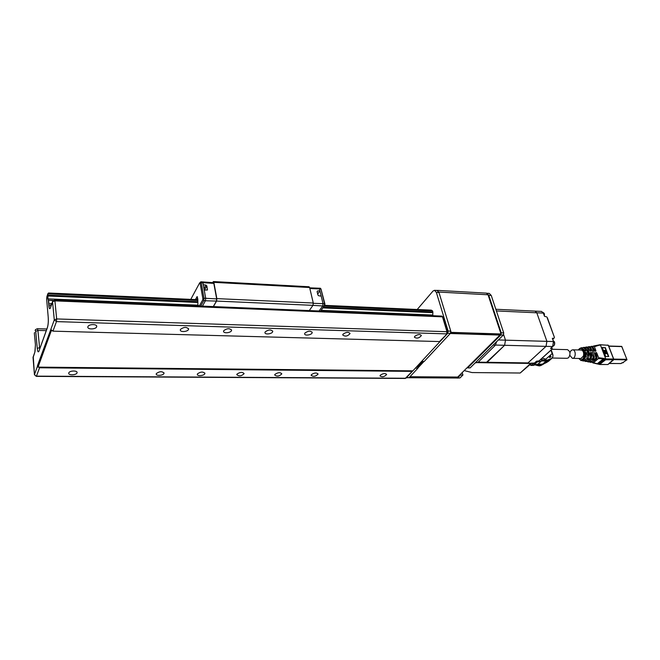 <?xml version="1.0" encoding="UTF-8"?>
<svg xmlns="http://www.w3.org/2000/svg" width="660" height="660" viewBox="0 0 660 660"><rect width="100%" height="100%" fill="white"/><g stroke="black" fill="none" stroke-linecap="round" stroke-linejoin="round"><path stroke-width="0.99" d="M380.333 375.169L379.995 375.911C382.255 377.338 384.466 376.852 386.636 374.459C385.275 373.09 383.171 373.329 380.333 375.169M68.797 372.875L68.739 373.09C68.104 375.589 76.832 375.177 77.063 372.71C77.69 370.359 69.572 370.516 68.797 372.875M311.404 374.665L311.132 375.309C313.409 376.942 315.727 376.522 318.095 374.055C316.602 372.496 314.366 372.694 311.404 374.665M274.915 374.393L274.684 374.979C276.969 376.728 279.353 376.349 281.828 373.849C280.261 372.174 277.951 372.355 274.915 374.393M236.973 374.113L236.775 374.641C239.077 376.505 241.519 376.167 244.117 373.634C242.467 371.852 240.091 372.009 236.973 374.113M197.497 373.824L197.332 374.278C196.936 376.579 204.856 375.664 204.889 373.411C203.148 371.506 200.689 371.646 197.497 373.824M156.379 373.519L156.247 373.898C155.776 376.266 163.944 375.507 164.035 373.18C162.203 371.151 159.654 371.266 156.379 373.519M87.928 326.634L87.846 326.906C87.153 329.777 96.434 329.439 96.698 326.601C97.383 323.92 88.819 323.936 87.928 326.634M414.793 336.286L414.381 337.194C416.815 338.778 419.149 338.225 421.385 335.544C419.974 334.034 417.78 334.282 414.793 336.286M180.485 329.365L180.328 329.843C179.842 332.549 188.496 331.765 188.587 329.101C186.681 326.774 183.983 326.865 180.485 329.365M223.765 330.643L223.567 331.213C223.171 333.836 231.553 332.846 231.561 330.28C229.762 328.111 227.164 328.234 223.765 330.643M265.204 331.864L264.965 332.524C264.652 335.049 272.786 333.886 272.728 331.411C271.021 329.389 268.513 329.546 265.204 331.864M304.928 333.044L304.648 333.77C304.4 336.212 312.312 334.876 312.197 332.5C310.571 330.627 308.146 330.8 304.928 333.044M343.035 334.166L342.713 334.966C345.163 336.806 347.614 336.336 350.064 333.556C348.521 331.807 346.178 332.013 343.035 334.166M34.353 333.25L34.609 332.508M35.326 343.555L34.353 333.44M447.274 333.704L439.51 341.558L52.957 331.155L50.82 329.455L54.285 319.885L56.669 318.937L56.455 321.61L54.285 319.885L52.553 301.826L50.424 307.89C49.739 309.441 49.236 308.847 48.898 306.1L48.337 300.201L53.023 300.638M48.592 300.448L48.939 304.202L51.067 303.559L51.241 305.357M51.859 303.592L51.067 303.559M197.637 305.151L47.883 298.864L48.337 300.201L53.27 300.407M48.502 293.007L46.852 296.827L47.867 293.65M431.269 310.142L432.547 310.893L324.283 306.091M411.832 371.374L39.526 367.785L36.465 376.142L405.446 378.254L412.723 370.846M50.82 329.455L37.455 365.698L39.526 367.785M51.802 330.825L51.249 330.817L38.032 367.117L412.888 370.846L440.195 341.335M406.354 377.759L412.83 370.846M417.565 366.96L417.912 368.189L409.109 377.627L406.312 377.792M440.286 341.294L447.76 333.25L448.107 331.064L436.367 292.421L434.503 290.309L433.001 291.052L417.186 309.515M437.027 290.45L438.999 292.57L436.367 292.421M448.107 331.064L450.78 331.155L438.999 292.57M450.78 331.155L450.433 333.333L447.76 333.25M321.197 310.34L432.779 315.026L432.877 311.998L323.466 307.213M433.158 315.736L432.779 315.026M47.883 298.864L47.957 295.977L197.554 302.47M322.971 307.906L432.803 312.667M197.686 301.711L47.998 295.168L47.875 293.832L197.785 300.481M47.957 295.977L47.998 295.168M432.877 311.998L432.547 310.893M50.886 329.761L37.9 365.524L38.032 367.117M51.249 330.817L51.208 330.338M37.455 365.698L37.917 365.706M450.417 333.349L500.074 334.925L501.031 333.976L488.037 294.781L486.379 293.131M436.805 290.441L438.768 291.967M501.031 333.976L451.11 332.359L450.862 331.567M408.977 377.734L456.728 378.023L457.52 377.05M421.608 361.457L424.157 361.498L450.433 333.333M417.912 368.189L415.387 368.156M450.268 333.506L499.917 335.082L457.702 377.05L409.934 376.736M417.862 368.008L423.935 361.49M409.802 376.876L457.561 377.19M422.194 361.985L421.138 361.969M417.763 366.745L422.664 361.474M456.819 377.933L459.987 377.933L457.207 378.097M460.358 374.418L460.523 374.987L457.57 377.924M467.668 367.892L470.11 367.917L503.357 335.016L500.858 334.942L467.668 367.892L467.494 367.323M500.858 334.942L501.212 332.83L488.763 295.309L486.915 293.263L489.274 293.387L491.238 295.449L488.763 295.309M501.212 332.83L503.72 332.912L503.357 335.016M503.72 332.912L491.238 295.449M459.987 377.933L462.949 375.004L462.206 372.578M460.523 374.987L462.949 375.004M319.943 290.87L317.65 290.928L317.105 291.596L317.947 295.078L318.821 295.812L321.189 296.051L323.029 303.658L322.715 305.968L319.093 310.984L322.715 305.968L323.029 303.658L319.473 288.923L319.943 290.87L317.699 294.055M320.405 288.247L320.974 289.006L319.473 288.923L318.928 288.173L319.473 288.923L309.845 288.511M320.974 289.006L324.538 303.724L324.225 306.034L320.595 311.05M324.522 305.349L320.686 311.05M324.604 304.194L324.811 305.365L431.351 310.142M321.09 289.476L324.967 304.21M195.368 299.582L197.142 296.604L197.819 299.17L197.893 305.374L199.006 305.992M201.259 282.876L199.7 282.793L190.781 299.376M201.3 283.107L199.7 282.793M204.047 298.724L202.868 298.666L200.095 283.041M203.965 299.953L202.736 299.896L202.868 298.666M199.345 306.001L202.736 299.896M200.731 306.058L203.725 300.688L203.989 298.229L201.209 282.596L200.78 281.803L200.038 282.81M200.78 281.803L202.471 281.902L202.909 282.686L201.209 282.596M203.989 298.229L205.697 298.303L205.433 300.762L205.697 298.303L202.909 282.686L213.815 283.387L213.403 282.686M213.287 306.587L216.439 301.084L205.433 300.762L202.43 306.133L205.433 300.762L203.725 300.688M196.721 299.648L197.62 298.015M198.115 305.382L198.338 305.959M202.447 281.894L203.28 284.757L205.895 285.079L206.811 285.863L207.471 289.806L204.254 290.243L205.697 298.303L216.678 298.914L213.815 283.387M216.439 301.084L216.678 298.914M309.053 286.762L309.614 287.512L213.848 282.348L213.403 281.564L212.611 282.628M309.614 287.512L313.277 303.031L312.972 305.349L309.268 310.579M312.972 305.349L216.579 301.067L216.851 298.617L313.277 303.031M216.579 301.067L213.411 306.587M213.848 282.348L216.851 298.617M567.262 349.627L567.385 349.635C570.364 351.351 570.76 354.057 568.59 357.736L567.097 358.306L552.164 358.025M551.9 358.281C553.014 356.779 553.237 355.286 552.577 353.785L552.181 353.587C553.327 355.459 553.179 357.06 551.752 358.405L551.909 358.264M550.745 356.037L550.993 356.92L549.574 357.547L549.244 356.738L550.745 356.037L549.458 357.192M544.12 363.627L550.407 359.601M546.282 360.467L546.348 359.906M544.038 363.718L547.816 360.385L547.635 359.939L545.317 360.698L540.73 359.494M545.317 360.698L545.911 360.707M550.135 359.807L547.066 362.175M548.584 361.234L546.909 362.266M534.98 364.617L539.311 365.937L541.002 365.417L547.379 360.063M530.029 364.625L533.272 365.343L538.057 364.089L541.744 364.27M531.011 365.442L533.272 365.343L537.058 362.109L537.182 361.21M542.107 364.534L543.741 363.965L540.705 365.648M548.922 360.467L549.92 360.038M548.947 360.508L547.247 362.035M543.741 363.965L547.495 360.236M539.855 365.607L535.491 364.46M540.672 364.254L540.094 364.774L537.545 364.213M592.02 346.244L593.101 347.069L594.462 350.674L595.617 351.268L595.914 350.699L595.394 351.268M597.011 357.439L596.821 358.462L595.675 358.413L595.897 357.241L597.011 357.439L595.337 352.993L596.054 352.432L596.797 353.017L598.562 357.703L603.496 358.363L603.364 358.9L598.405 358.537L593.422 362.752L599.346 364.229M603.487 358.355L605.641 358.883L605.236 359.733L599.717 364.337L605.566 359.815L605.74 358.9L605.566 359.815L603.364 358.9L597.3 363.701M600.311 344.834L594.404 346.698L593.563 346.013L592.779 346.533M598.463 345.361L599.684 345.197M600.369 345.064L599.577 344.875M599.866 344.792L608.264 345.262L613.586 359.048L605.748 358.9L600.452 345.048M595.675 358.413L593.917 359.906L593.505 358.825M593.917 359.906L592.985 360.187L592.73 359.486M592.564 360.137L592.985 360.187M589.413 346.615L590.848 347.704L589.908 347.968L588.439 346.756L587.656 347.135M589.908 347.968L590.906 350.625L590.18 351.186L588.596 348.34L587.647 348.604L585.857 347.127L585.065 347.457M590.906 350.625L590.428 351.194M587.647 348.604L590.494 356.194L591.624 356.425L591.278 358.264L590.114 358.231L588.769 359.378L588.365 358.281L586.938 358.471L584.471 360.575L585.412 360.805L583.052 360.995L584.471 360.575M588.769 359.378L587.845 359.65L587.582 358.949M587.416 359.609L587.845 359.65M583.275 347.49L584.356 347.341L586.327 348.975L585.387 349.247L583.275 347.498L582.458 347.803M585.387 349.247L585.832 351.013L585.139 351.12L581.369 347.795M584.092 349.709L585.42 351.12M582.367 360.69L583.052 360.995M580.123 350.006L581.196 349.849C583.324 350.699 584.083 352.753 583.473 356.012L580.882 358.57L580.264 358.487M579.125 358.462C579.876 359.947 580.816 360.302 581.955 359.543L583.159 360.261L584.9 358.76L584.125 358.875L585.065 353.768L584.158 354.09L583.423 358.281L584.125 358.875L582.648 360.137L581.089 360.616L578.952 358.561M584.059 349.618L581.155 347.795L578.531 349.965M581.039 360.608L583.159 360.261M584.158 354.09L582.673 350.08L583.572 349.759L585.065 353.768L585.717 354.09L585.304 352.39L585.997 352.291L587.54 355.03L588.811 355.633L586.327 348.975M585.997 352.291L585.56 352.663L586.229 353.323L585.882 357.043M585.717 354.09L584.9 358.76M586.938 358.471L587.54 355.03M588.811 355.633L588.332 358.306L587.268 359.221M585.857 347.119L586.938 346.97L588.596 348.34M585.412 360.805L587.062 360.319L586.723 361.119L587.656 361.35L585.511 361.474L586.723 361.119M584.842 361.144L585.511 361.474M591.624 356.425L590.312 352.927L591.038 352.358L593.2 356.73L594.33 356.953L594.066 358.355L592.911 358.314L593.2 356.73M591.038 352.358L590.271 352.762M590.56 352.77L591.253 353.397L591.781 352.951M587.301 361.581L589.9 361.886L587.969 361.952M591.657 356.524L591.253 353.397M592.911 358.314L588.967 361.663M587.656 361.35L591.278 358.264M590.114 358.231L590.494 356.194M588.959 356.194C589.042 353.158 588.217 350.889 586.476 349.379M590.428 357.819L590.568 356.21M594.33 356.953L590.848 347.704M590.378 351.079L588.827 348.967M589.9 361.886L592.21 360.847L591.203 362.208L592.127 362.431L591.203 362.208M589.768 361.985L590.411 362.431M592.127 362.431L596.821 358.462M592.416 359.749L594.066 358.355M593.472 348.067L595.361 351.17M591.137 348.472L594.371 357.093M596.054 352.432L595.526 352.877L596.236 353.488L597.044 357.547M592.235 362.34L593.422 362.752M598.405 358.537L598.562 357.703M593.101 347.069L592.16 347.333L595.897 357.241M594.404 346.698L595.914 350.699M590.238 346.813L592.078 346.236M592.16 347.333L591.013 346.393M604.428 350.716L605.402 353.273M605.575 353.719L606.326 353.644L604.61 350.369L605.855 353.628M605.616 353.826L606.326 353.644M604.436 353.248L605.69 353.628L604.444 350.369L603.925 350.353L605.17 353.611L605.69 353.628M603.619 351.112L603.925 350.353M606.49 353.644L607.01 353.653L605.756 350.402L605.245 350.386L606.49 353.644L607.01 353.653M606.268 353.496L605.294 350.947M602.316 347.696L605.038 347.77L606.276 350.988M607.324 353.719L608.404 356.54M605.286 347.556L608.735 356.54L605.674 356.483L602.233 347.482L605.038 347.77M622.726 362.719L626.992 359.725L621.72 346.45M569.877 355.377L572.393 358.339C575.941 358.735 576.23 349.816 572.674 349.825L571.172 350.402L569.927 352.679M475.175 362.901L477.898 362.455L495.462 345.13L496.609 341.698M464.211 370.59L471.999 372.562L520.195 373.015L531.308 363.454M530.087 364.798L530.986 365.442L534.476 363.025L526.828 363.388L527.975 362.926L487.138 362.29L486.032 362.769L504.603 345.296L487.138 362.29L478.203 362.159M551.719 347.341L552.123 348.472L550.514 348.43L552.61 346.533L553.509 341.542L546.917 341.352L546.018 346.36L527.975 362.926L546.018 346.36L546.917 341.352L536.794 312.799L534.98 311.108L536.794 312.799L543.328 313.096L541.505 311.413M496.403 310.942L536.794 312.799L546.917 341.352L505.486 340.156L504.603 345.296L505.486 340.156L503.638 334.612L505.486 340.156L498.374 339.958M554.276 345.015L554.614 342.416L554.037 342.342L553.814 341.715L554.276 341.723L553.996 342.193M544.351 315.959L544.442 314.003L543.865 313.912L543.65 313.302L544.104 313.327L543.84 313.813M547.247 317.988L554.416 337.392L547.321 317.617M543.328 313.096L544.467 316.272L546.851 316.973M552.123 348.472L551.777 347.292M552.288 348.851L539.03 360.88L552.346 348.959M539.03 360.88L536.489 361.201L534.476 363.025M554.301 337.73L552.75 339.438M553.509 341.542L552.337 338.283L553.946 338.332M447.711 331.996L443.248 317.278L442.472 316.833L54.912 300.869L56.669 318.937L446.977 331.708L442.472 316.833L441.771 316.09M50.424 307.89L52.544 301.628L54.912 300.869L54.599 299.978L52.544 301.628L52.767 300.976M34.947 339.025L35.434 344.734L34.873 352.11L33.025 357.373L34.435 374.616L36.283 376.365L405.058 378.436L406.271 377.842L412.45 371.184M36.283 376.365L34.46 374.55L37.496 366.176M51.298 305.167L48.898 306.1M33.247 356.54L34.452 374.839M34.873 352.11L33.058 357.728M439.51 341.558L447.48 333.481L447.76 332.137L446.977 331.708L446.63 333.886L56.455 321.61L52.957 331.155M46.266 330.635L37.909 330.412L39.707 349.008M40.252 347.482L37.265 348.373L35.722 331.312L37.909 330.412L37.397 328.729C35.665 329.356 34.955 329.959 35.277 330.545L35.525 329.876M47.058 296.018L46.654 299.747M35.434 344.734L35.046 351.359M34.939 339.215L35.458 345.097M35.277 330.726L35.722 331.312M48.23 317.311L46.654 299.401L48.23 317.311C48.493 321.445 48.221 324.885 47.413 327.616L39.336 350.048M39.097 350.905C38.288 352.729 37.669 351.879 37.265 348.373M47.413 327.616L47.611 326.807M39.196 350.443L47.413 327.409C48.205 324.802 48.469 321.461 48.213 317.386L48.23 317.65M46.654 299.401L46.852 296.827M406.552 377.611L409.109 377.627M488.037 294.781L438.809 292.058M317.13 291.671L317.65 290.928M312.955 305.382L324.225 306.034M324.538 303.724L313.327 303.32M197.373 296.851L196.862 296.827M206.811 285.863L204.402 290.243M205.895 285.079L203.965 288.601M207.124 290.185L207.479 289.542M541.299 359.609L540.54 359.659M550.976 350.196L552.181 353.587L545.779 359.155L545.539 360.492L544.063 360.442M542.198 358.157L545.779 359.155M540.961 359.287L544.294 360.236L544.822 358.966M550.217 359.766L551.752 358.405L547.652 359.972M546.166 360.649L547.255 360.129M549.079 360.319L546.546 362.48M541.002 365.417L541.794 365.038M540.07 365.615L538.61 365.359M542.314 364.147L537.768 364.213M546.265 361.02L541.53 360.938L538.057 364.089L533.585 365.26L537.058 362.109L541.53 360.938L541.81 359.733M537.058 361.21L536.745 362.191L535.788 362.175M541.34 365.029L541.068 364.262M541.703 364.897L541.489 364.262M540.136 364.246L539.558 364.765M604.84 358.726L598.562 363.998M608.058 364.378L613.652 359.254M613.594 359.667L605.566 359.815M608.338 345.46L607.654 345.023M607.414 364.534L600.055 364.419M585.865 350.551L585.354 350.988M583.423 358.281L581.955 359.543M582.673 350.08C581.922 348.463 580.957 348.059 579.777 348.876M578.671 349.511L578.374 349.965M586.229 353.323L586.74 352.877M596.236 353.488L596.797 353.017M623.296 362.703L622.355 362.802L623.378 362.571M621.769 362.926L622.215 362.769M622.594 362.719L621.134 363.363M620.384 363.586L609.312 363.412M626.983 359.857L613.742 359.609M608.413 345.337L613.726 359.098L626.637 359.304M621.637 346.574L608.759 346.228M477.898 362.455L475.67 362.423M495.462 345.13L493.193 345.073M520.195 373.015L530.665 363.445M552.61 346.533L495.536 345.056M554.499 342.35C554.788 344.446 554.26 345.724 552.923 346.186C554.301 345.807 554.87 344.553 554.614 342.416M553.204 340.709L554.276 341.723M544.327 313.929L544.327 315.892M544.211 313.368L542.957 312.345L544.104 313.327M443.207 317.138L441.812 316.09L54.615 299.986M77.005 372.224L77.063 372.71M204.814 372.999L204.889 373.411M163.969 372.751L164.035 373.18M96.624 325.982L96.698 326.601M188.496 328.564L188.587 329.101M231.47 329.777L231.561 330.28M272.629 330.94L272.728 331.411M312.097 332.071L312.197 332.5M46.852 328.993L37.397 328.729M405.1 378.436L406.073 378.056M48.444 293.007L197.851 299.698M434.503 290.309L437.126 290.458M437.308 290.367L486.469 293.131M309.688 287.851L320.43 288.255M198.503 305.399L197.917 305.374M213.419 282.686L202.48 281.902M213.403 281.564L309.086 286.762M552.56 353.727L551.224 349.973M550.374 359.65L551.801 358.372M544.137 363.668L546.637 362.455M549.97 360.013L548.542 361.284M538.048 365.689L534.649 364.733M532.991 365.467L533.47 365.343M552.007 349.264L567.385 349.635M607.976 364.51L599.816 364.501L592.87 362.909M608.017 364.477L613.519 359.931M613.561 359.898L613.734 359.123M608.404 345.312L600.08 344.718M593.563 346.013L600.088 344.726M588.439 346.756L589.512 346.599M581.757 347.713L579.81 348.414L578.119 349.957M621.662 363.058L621.06 363.52M609.205 363.495L621.01 363.553M626.959 359.65L621.753 346.393L608.685 346.038M572.517 358.339L581.328 358.504M572.674 349.825L581.79 350.048M586.773 350.163L587.301 350.179M589.297 350.229L589.891 350.237M591.822 350.287L592.449 350.303M594.338 350.344L594.982 350.361M526.828 363.388L486.123 362.769M541.604 311.421L495.841 309.268M486.032 362.769L477.683 362.637M553.204 340.7L554.384 341.764M544.442 314.003L544.393 316.066M526.928 363.388L533.33 363.478"/></g></svg>
